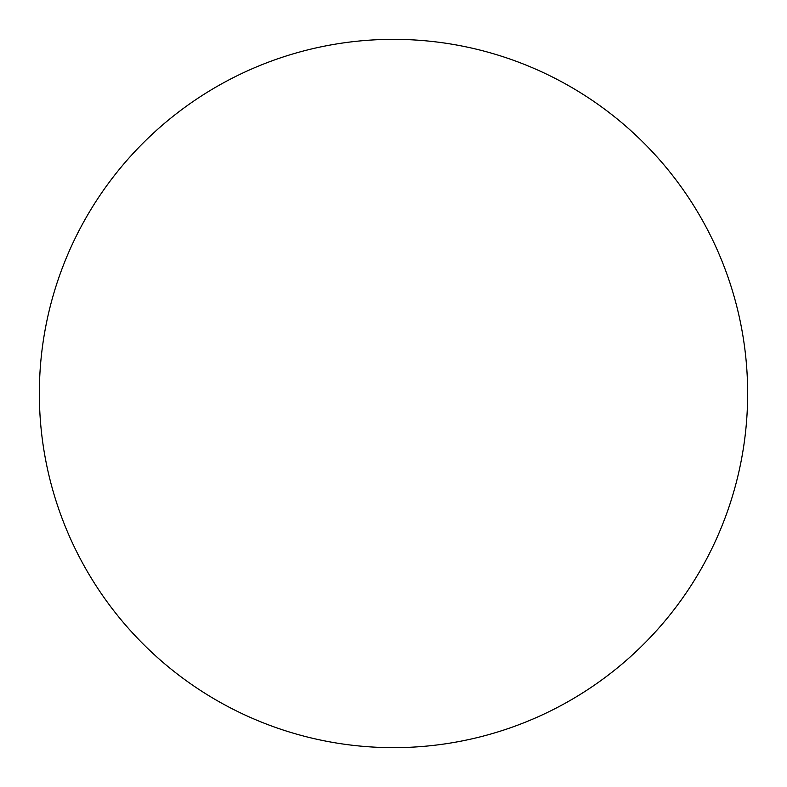 <?xml version="1.0" encoding="UTF-8"?>
<svg xmlns="http://www.w3.org/2000/svg" width="787" height="787" viewBox="0 0 787 787"><rect width="100%" height="100%" fill="white"/><g stroke="black" fill="none" stroke-linecap="round" stroke-linejoin="round"><path stroke-width="1.18" d="M393.5 39.35A354.15 354.15 0 0 1 747.65 393.5A354.15 354.15 0 0 1 393.5 747.65A354.15 354.15 0 0 1 39.35 393.5A354.15 354.15 0 0 1 393.5 39.35C370.244 39.35 347.215 41.622 324.411 46.158C301.598 50.693 279.454 57.412 257.969 66.305C236.494 75.208 216.081 86.117 196.74 99.034C177.409 111.951 159.525 126.638 143.077 143.077C126.638 159.525 111.951 177.409 99.034 196.74C86.117 216.081 75.208 236.494 66.305 257.969C57.412 279.454 50.693 301.598 46.158 324.411C41.622 347.215 39.35 370.244 39.35 393.5C39.35 416.756 41.622 439.785 46.158 462.589C50.693 485.402 57.412 507.546 66.305 529.031C75.208 550.507 86.117 570.919 99.034 590.26C111.951 609.591 126.638 627.475 143.077 643.923C159.525 660.362 177.409 675.049 196.74 687.966C216.081 700.883 236.494 711.792 257.969 720.695C279.454 729.588 301.598 736.307 324.411 740.842C347.215 745.378 370.244 747.65 393.5 747.65C416.756 747.65 439.785 745.378 462.589 740.842C485.402 736.307 507.546 729.588 529.031 720.695C550.507 711.792 570.919 700.883 590.26 687.966C609.591 675.049 627.475 660.362 643.923 643.923C660.362 627.475 675.049 609.591 687.966 590.26C700.883 570.919 711.792 550.507 720.695 529.031C729.588 507.546 736.307 485.402 740.842 462.589C745.378 439.785 747.65 416.756 747.65 393.5C747.65 370.244 745.378 347.215 740.842 324.411C736.307 301.598 729.588 279.454 720.695 257.969C711.792 236.494 700.883 216.081 687.966 196.74C675.049 177.409 660.362 159.525 643.923 143.077C627.475 126.638 609.591 111.951 590.26 99.034C570.919 86.117 550.507 75.208 529.031 66.305C507.546 57.412 485.402 50.693 462.589 46.158C439.785 41.622 416.756 39.35 393.5 39.35M590.26 687.966C609.591 675.049 627.475 660.362 643.923 643.923C660.362 627.475 675.049 609.591 687.966 590.26M687.966 196.74C675.049 177.409 660.362 159.525 643.923 143.077C627.475 126.638 609.591 111.951 590.26 99.034M196.74 99.034C177.409 111.951 159.525 126.638 143.077 143.077C126.638 159.525 111.951 177.409 99.034 196.74M99.034 590.26C111.951 609.591 126.638 627.475 143.077 643.923C159.525 660.362 177.409 675.049 196.74 687.966"/></g></svg>
